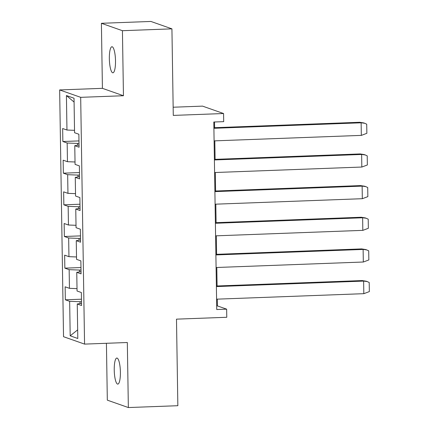 <?xml version="1.0" encoding="UTF-8"?>
<svg xmlns="http://www.w3.org/2000/svg" width="429" height="429" viewBox="0 0 429 429"><rect width="100%" height="100%" fill="white"/><g stroke="black" fill="none" stroke-linecap="round" stroke-linejoin="round"><path stroke-width="0.64" d="M120.399 372.158A13.042 3.051 -92.1 0 0 116.833 358.043A13.042 3.051 -92.1 0 0 114.237 369.991A13.042 3.051 -92.1 0 0 117.803 384.105A13.042 3.051 -92.1 0 0 120.399 372.158M115.508 60.854A13.042 3.051 -92.1 0 0 111.942 46.74A13.042 3.051 -92.1 0 0 109.347 58.687A13.042 3.051 -92.1 0 0 112.913 72.807A13.042 3.051 -92.1 0 0 115.508 60.854M101.4 23.295L102.418 88.336L123.45 95.737L122.431 30.7L101.4 23.295L150.895 21.45L171.927 28.85L173.284 115.406L223.573 113.529L202.542 106.124L173.155 107.223M122.431 30.7L171.927 28.85M106.424 343.291L107.32 400.15L128.351 407.55L177.847 405.705L176.485 319.149L226.775 317.278L226.646 309.159L217.406 305.904L217.299 299.142M59.652 89.934L63.53 336.701L84.561 344.106L80.684 97.335L59.652 89.934L102.418 88.336M81.505 301.662L79.987 301.721L80.019 303.55M79.987 301.721L69.654 301.319L65.342 299.801L81.462 299.201M77.66 329.874L70.195 335.816L69.654 301.319M77.016 288.626L69.45 288.331L65.138 286.813L65.342 299.801M69.45 288.331L69.155 269.659L64.849 268.146L80.968 267.546M76.518 256.966L68.951 256.671L64.645 255.158L64.849 268.146M68.951 256.671L68.656 238.004L64.35 236.486L80.47 235.886M76.019 225.311L68.452 225.016L64.146 223.498L64.35 236.486M68.452 225.016L68.157 206.344L63.851 204.831L79.971 204.225M75.52 193.651L67.954 193.356L63.648 191.843L63.851 204.831M67.954 193.356L67.664 174.689L63.353 173.171L79.472 172.571M75.027 161.99L67.46 161.701L63.149 160.183L63.353 173.171M67.46 161.701L67.165 143.029L62.859 141.511L78.979 140.91M74.528 130.336L66.962 130.041L62.655 128.523L62.859 141.511M66.962 130.041L66.42 95.544L74.024 98.22L74.566 132.717L78.872 134.234L79.075 147.222L74.769 145.704L75.064 164.377L79.37 165.889L79.574 178.877L75.268 177.365L75.558 196.032L79.869 197.549L80.073 210.537L75.761 209.02L76.056 227.692L80.362 229.209L80.566 242.197L76.26 240.68L76.555 259.352L80.861 260.864L81.065 273.852L76.759 272.34L77.054 291.007L81.36 292.524L81.564 305.512L77.258 303.995L77.799 338.497L70.195 335.816M223.573 113.529L223.702 121.648L213.803 122.013L216.747 309.529L226.646 309.159M81.033 271.643L76.759 272.34M81.006 270.007L79.488 270.061L79.521 271.889M79.488 270.061L69.155 269.659M80.534 239.988L76.26 240.68M80.507 238.347L78.995 238.406L79.022 240.229M78.995 238.406L68.656 238.004M80.035 208.328L75.761 209.02M80.008 206.692L78.496 206.746L78.523 208.574M78.496 206.746L68.157 206.344M79.537 176.668L75.268 177.365M79.515 175.032L77.998 175.091L78.03 176.914M77.998 175.091L67.664 174.689M79.043 145.013L74.769 145.704M79.016 143.372L77.504 143.431L77.531 145.259M77.504 143.431L67.165 143.029M123.45 95.737L80.684 97.335M128.351 407.55L127.327 342.508L84.561 344.106M217.09 285.977L216.801 267.481M216.597 254.322L216.307 235.821M216.098 222.662L215.808 204.166M215.599 191.002L215.31 172.506M215.101 159.347L214.811 140.851M214.607 127.686L214.516 121.986M216.688 305.931L217.406 305.904M74.083 102.075L66.42 95.544M81.526 303.303L77.258 303.995M214.098 140.878L361.395 135.382L366.859 133.301L366.715 124.169L363.937 122.967L359.775 122.27L213.889 127.713M364.907 123.311L361.261 122.796M361.331 135.387L361.132 122.801L213.899 128.292M214.597 172.533L361.894 167.037L367.358 164.961L367.213 155.829L364.435 154.622L360.204 153.931L214.387 159.374M365.406 154.966L361.754 154.451M361.829 167.042L361.631 154.461L214.398 159.953M215.09 204.193L362.387 198.697L367.851 196.616L367.712 187.484L364.929 186.283L360.639 185.591L214.886 191.028M365.899 186.626L362.253 186.111M362.328 198.702L362.13 186.116L214.897 191.613M215.589 235.848L362.886 230.357L368.35 228.276L368.205 219.144L365.428 217.943L361.266 217.246L215.385 222.689M366.398 218.281L362.752 217.766M362.821 230.357L362.628 217.776L215.39 223.268M216.087 267.508L363.384 262.012L368.849 259.936L368.704 250.804L365.926 249.598L361.701 248.906L215.878 254.349M366.897 249.941L363.25 249.426M363.32 262.017L363.122 249.437L215.889 254.928M216.586 299.169L363.883 293.672L369.348 291.591L369.203 282.459L366.425 281.258L362.264 280.561L216.377 286.004M367.396 281.596L363.744 281.086M363.819 293.672L363.62 281.092L216.388 286.583M359.641 122.276L361.132 122.801M360.14 153.936L361.631 154.461M360.639 185.591L362.13 186.116M361.132 217.251L362.628 217.776M361.631 248.911L363.122 249.437M362.13 280.566L363.62 281.092"/></g></svg>
